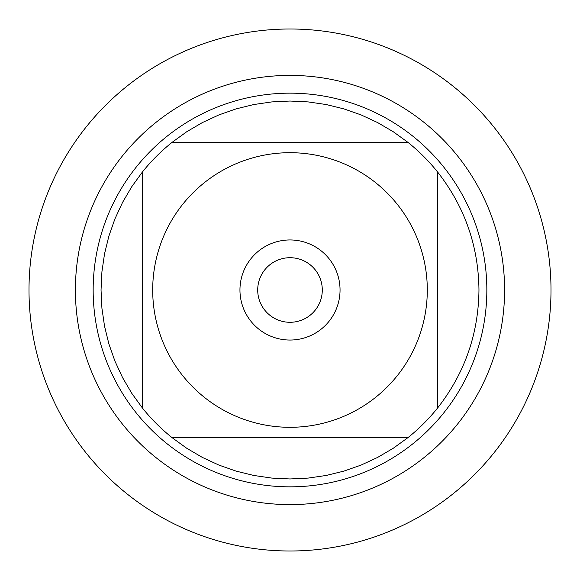 <?xml version="1.0" encoding="UTF-8"?>
<svg xmlns="http://www.w3.org/2000/svg" width="580" height="580" viewBox="0 0 580 580"><rect width="100%" height="100%" fill="white"/><g stroke="black" fill="none" stroke-linecap="round" stroke-linejoin="round"><path stroke-width="0.87" d="M29 290A261 261 0 0 1 420.5 63.967A261 261 0 0 1 420.5 516.033A261 261 0 0 1 29 290L29 290M93.162 290A196.838 196.838 0 0 1 388.419 119.531A196.838 196.838 0 0 1 388.419 460.469A196.838 196.838 0 0 1 93.162 290M239.953 290A50.047 50.047 0 0 1 315.027 246.66A50.047 50.047 0 0 1 315.027 333.34A50.047 50.047 0 0 1 239.953 290M427.3 290A137.3 137.3 0 0 0 244.557 160.435A137.3 137.3 0 0 0 182.78 375.767A137.3 137.3 0 0 0 427.3 290M408.037 142.434L393.291 131.762L377.58 122.554L361.057 114.905L343.882 108.88L326.199 104.538L308.183 101.913L290 101.036L271.817 101.913L253.801 104.538L236.118 108.88L218.943 114.905L202.42 122.554L186.709 131.762L171.963 142.434A188.964 188.964 0 0 0 142.434 171.963L131.762 186.709L122.554 202.42L114.905 218.943L108.88 236.118L104.538 253.801L101.913 271.817L101.036 290L101.913 308.183L104.538 326.199L108.88 343.882L114.905 361.057L122.554 377.58L131.762 393.291L142.434 408.037A188.964 188.964 0 0 0 171.963 437.566L186.709 448.238L202.42 457.446L218.943 465.095L236.118 471.12L253.801 475.462L271.817 478.087L290 478.964L308.183 478.087L326.199 475.462L343.882 471.12L361.057 465.095L377.58 457.446L393.291 448.238L408.037 437.566A188.964 188.964 0 0 0 437.566 408.037L437.566 171.963A188.964 188.964 0 0 0 408.037 142.434L171.963 142.434A188.964 188.964 0 0 0 142.434 171.963L142.434 408.037A188.964 188.964 0 0 0 171.963 437.566L408.037 437.566A188.964 188.964 0 0 0 437.566 408.037C464.689 373.361 478.486 334.022 478.964 290C478.486 245.978 464.689 206.639 437.566 171.963A188.964 188.964 0 0 0 408.037 142.434M257.708 290A32.291 32.291 0 0 0 306.146 317.963A32.291 32.291 0 0 0 306.146 262.037A32.291 32.291 0 0 0 257.708 290M551 290A261 261 0 0 1 159.5 516.033A261 261 0 0 1 159.5 63.967A261 261 0 0 1 551 290M75.4 290A214.6 214.6 0 0 1 397.3 104.153A214.6 214.6 0 0 1 397.3 475.846A214.6 214.6 0 0 1 75.4 290"/></g></svg>
